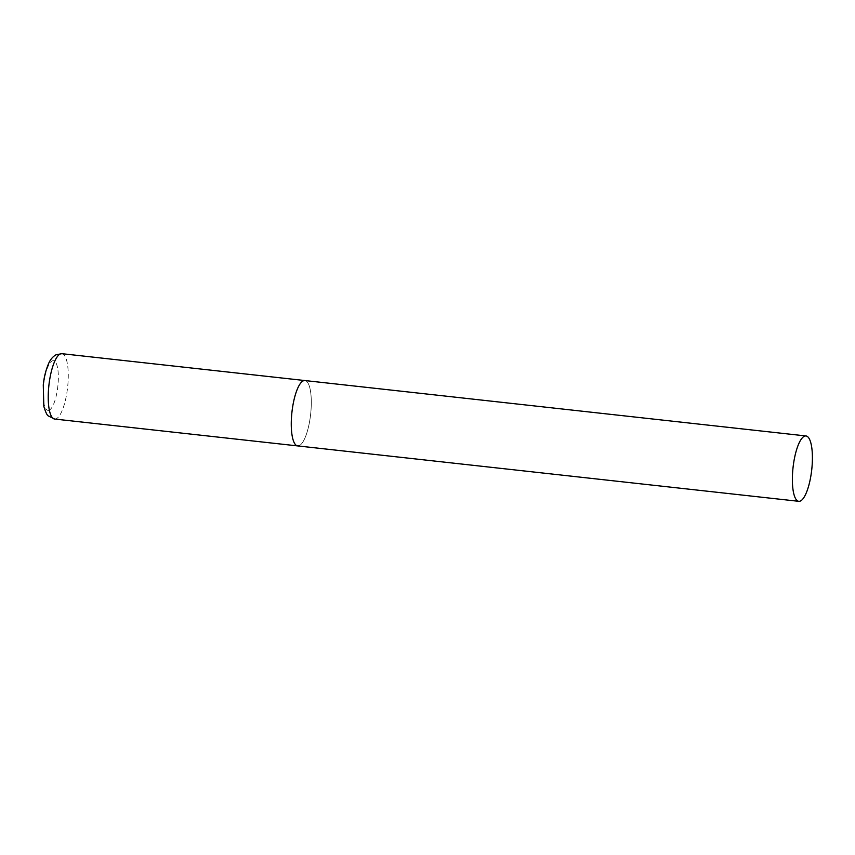 <?xml version="1.0" encoding="UTF-8"?>
<svg xmlns="http://www.w3.org/2000/svg" width="855" height="855" viewBox="0 0 855 855"><rect width="100%" height="100%" fill="white"/><g stroke="black" fill="none" stroke-linecap="round" stroke-linejoin="round"><path stroke-width="0.64" stroke-dasharray="4.28 3.21" d="M297.679 445.915A32.885 9.405 96.3 0 0 311.145 408.145A32.885 9.405 96.3 0 0 304.904 380.55A32.885 9.405 -83.7 0 1 310.931 411.202A32.885 9.405 -83.7 0 1 299.485 445.541M61.87 353.681A32.885 9.405 -83.7 0 1 67.898 384.323A32.885 9.405 -83.7 0 1 56.451 418.661A32.885 9.405 -83.7 0 1 54.645 419.046M49.366 410.079A24.987 7.15 -83.7 0 1 43.242 389.388A24.987 7.15 -83.7 0 1 52.112 360.981A24.987 7.15 -83.7 0 1 58.226 381.661A24.987 7.15 -83.7 0 1 49.366 410.079"/><path stroke-width="1.28" d="M299.485 445.541A32.885 9.405 -83.7 0 1 297.679 445.915A32.885 9.405 -83.7 0 1 291.641 415.263A32.885 9.405 -83.7 0 1 303.098 380.935A32.885 9.405 -83.7 0 1 304.904 380.55A32.885 9.405 96.3 0 0 291.427 418.319A32.885 9.405 96.3 0 0 297.679 445.915L54.645 419.046A32.885 9.405 -83.7 0 1 48.607 388.394A32.885 9.405 -83.7 0 1 60.064 354.055A32.885 9.405 -83.7 0 1 61.87 353.681L56.013 354.793C52.807 356.599 50.317 359.57 48.543 363.696C45.71 370.493 43.958 377.589 43.274 384.974L43.819 406.296C45.582 412.228 47.111 415.455 48.393 415.968L54.645 419.046M812.25 463.56A32.885 9.405 96.3 0 0 806.009 435.954A32.885 9.405 96.3 0 0 792.532 473.723A32.885 9.405 96.3 0 0 798.773 501.319A32.885 9.405 96.3 0 0 812.25 463.56M806.009 435.954L61.87 353.681M297.679 445.915L798.773 501.319"/></g></svg>
